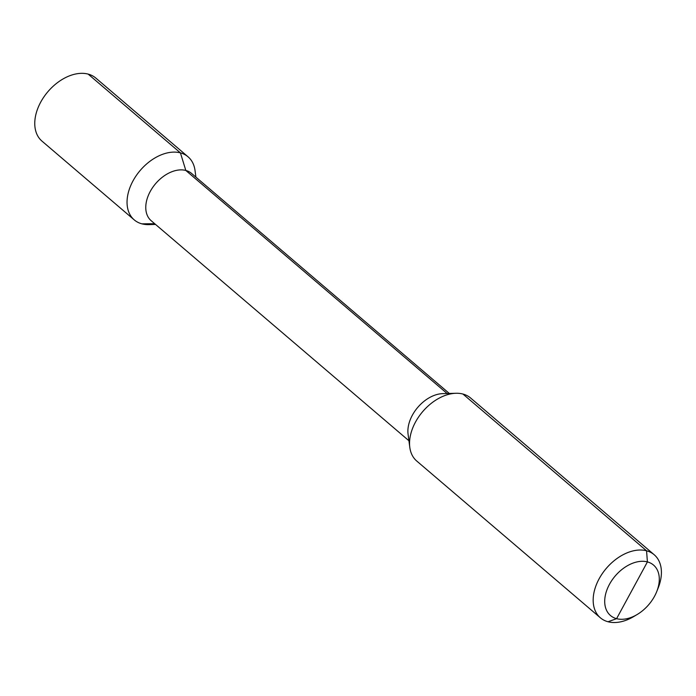 <?xml version="1.0" encoding="UTF-8"?>
<svg xmlns="http://www.w3.org/2000/svg" width="696" height="696" viewBox="0 0 696 696"><rect width="100%" height="100%" fill="white"/><g stroke="black" fill="none" stroke-linecap="round" stroke-linejoin="round"><path stroke-width="1.04" d="M656.728 591.6L658.198 587.911A41.456 27.579 130.5 0 0 654.205 554.747A41.456 27.579 130.5 0 0 646.558 550.788A41.456 27.579 130.5 0 0 602.423 573.434A41.456 27.579 130.5 0 0 600.378 617.804A41.456 27.579 130.5 0 0 608.026 621.754A41.456 27.579 130.5 0 0 633.76 616.543L637.171 614.507A33.164 22.063 130.5 0 0 656.728 591.6A33.164 22.063 130.5 0 0 647.41 561.907A33.164 22.063 130.5 0 0 609.47 584.318A33.164 22.063 130.5 0 0 616.586 618.674A33.164 22.063 130.5 0 0 637.171 614.507M600.378 617.804L416.756 461.048A41.456 27.579 -49.5 0 1 409.796 447.345A41.456 27.579 -49.5 0 1 455.958 393.275A41.456 27.579 -49.5 0 1 462.936 394.04A41.456 27.579 -49.5 0 1 470.583 397.99L654.205 554.747M409.796 447.345L408.074 434.191A31.094 20.68 -49.5 0 1 442.691 393.631L455.958 393.275M408.935 440.751L151.18 220.71A31.094 20.68 -49.5 0 1 152.711 187.433A31.094 20.68 -49.5 0 1 185.815 170.459L180.438 152.885A41.456 27.579 130.5 0 0 136.303 175.523A41.456 27.579 130.5 0 0 134.25 219.893A41.456 27.579 130.5 0 0 141.906 223.842A41.456 27.579 130.5 0 0 148.874 224.617L155.53 224.434M449.303 393.449L191.548 173.417A31.094 20.68 130.5 0 0 185.815 170.459L180.438 152.885L88.148 74.107A41.456 27.579 -49.5 0 0 44.022 96.744A41.456 27.579 -49.5 0 0 41.969 141.114L134.25 219.893M195.907 177.141L195.037 170.537A41.456 27.579 130.5 0 0 188.085 156.835A41.456 27.579 130.5 0 0 180.438 152.885L88.148 74.107A41.456 27.579 130.5 0 1 95.804 78.056L188.085 156.835M141.906 223.842L154.677 223.703M608.026 621.754L616.586 618.674L647.41 561.907L646.558 550.788L462.936 394.04L646.558 550.788L647.41 561.907L632.003 590.295M447.11 393.51L185.815 170.459L447.11 393.51"/></g></svg>
